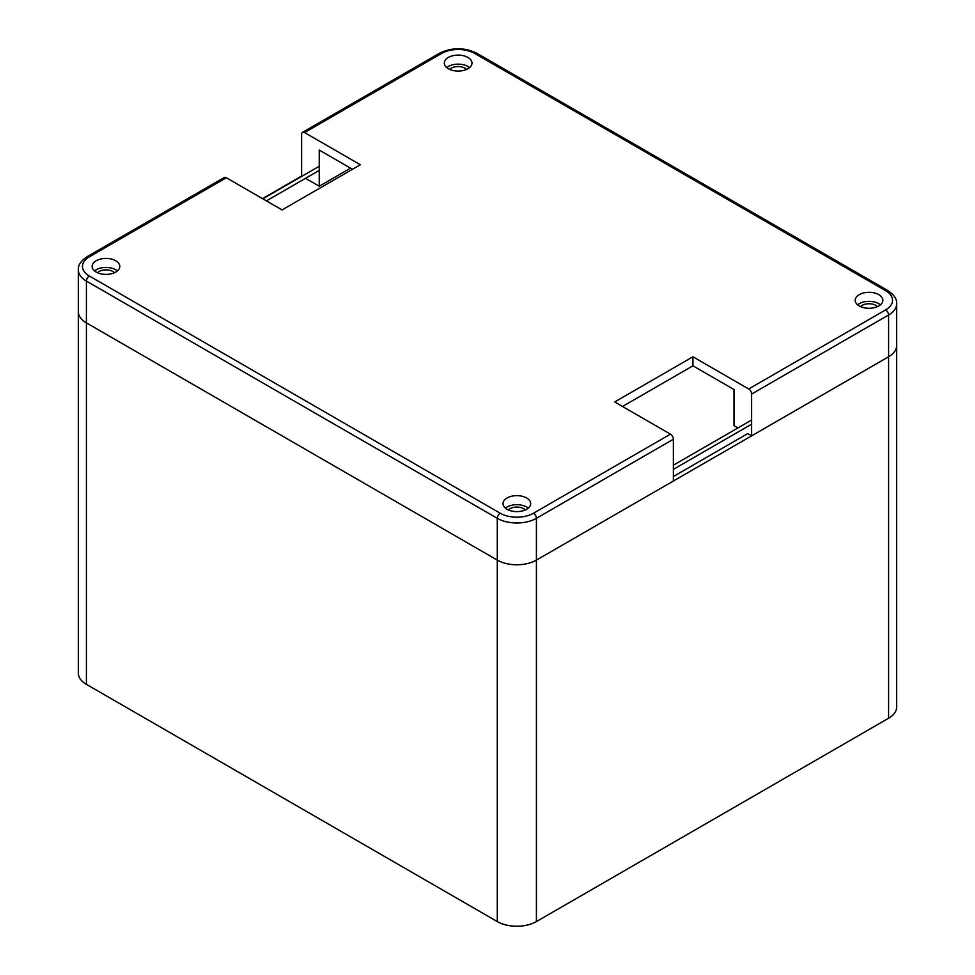 <?xml version="1.0" encoding="UTF-8"?>
<svg xmlns="http://www.w3.org/2000/svg" width="975" height="975" viewBox="0 0 975 975"><rect width="100%" height="100%" fill="white"/><g stroke="black" fill="none" stroke-linecap="round" stroke-linejoin="round"><path stroke-width="1.46" d="M896.683 303.688L896.683 706.948A27.666 15.978 180 0 1 888.578 718.246L536.408 921.57L536.408 560.101A27.666 15.978 180 0 1 497.287 560.101A27.666 15.978 0 0 0 536.408 560.101L888.578 356.777A27.666 15.978 0 0 0 896.683 345.479A27.666 15.978 180 0 1 888.578 356.777L888.578 314.986A27.666 15.978 0 0 0 896.683 303.688C897.085 299.215 894.099 294.816 887.725 290.489L476.86 53.284C464.393 47.263 451.913 47.263 439.445 53.284L302.494 132.356A4.156 2.401 -120 0 0 301.628 134.257L301.628 176.048L262.507 198.644M536.408 921.57A27.666 15.978 180 0 1 497.287 921.57L497.287 560.101L86.422 322.896A27.666 15.978 180 0 1 78.317 311.598A27.666 15.978 0 0 0 86.422 322.896L497.287 560.101L497.287 518.31A27.666 15.978 0 0 0 536.408 518.31L673.372 439.237L673.372 481.028L536.408 560.101L536.408 518.31A4.156 2.401 60 0 0 533.483 513.228L670.434 434.155L614.677 401.956L692.932 356.777L692.932 365.82L622.501 406.477M888.578 718.246L888.578 356.777L751.628 435.849L747.715 433.595L673.372 476.519M497.287 921.57L86.422 684.365A27.666 15.978 180 0 1 78.317 673.067L78.317 269.807A27.666 15.978 0 0 0 86.422 281.092L497.287 518.31A4.156 2.401 120 0 1 500.212 513.228A23.522 13.577 0 0 0 533.483 513.228M673.372 469.353L751.628 424.174M262.836 198.827L319.239 166.262M751.628 420.03L673.372 465.221M266.419 200.899L319.239 170.406M305.541 178.303L319.239 186.213L319.239 150.065L352.499 169.272M350.549 168.139L319.239 186.213M737.929 427.94L734.017 425.685L734.017 389.537L692.932 365.82M508.389 509.937A9.689 5.594 180 0 1 523.697 508.706A9.689 5.594 180 0 1 525.306 509.937M505.44 508.146A13.833 7.983 180 0 1 526.634 507.012A13.833 7.983 180 0 1 528.255 508.146M526.634 497.981A13.833 7.983 180 0 1 530.68 503.624A13.833 7.983 180 0 1 522.137 510.997A13.833 7.983 180 0 1 507.061 509.267A13.833 7.983 180 0 1 503.015 503.624A13.833 7.983 180 0 1 511.558 496.238A13.833 7.983 180 0 1 526.634 497.981M692.932 356.777L748.69 388.976L885.641 309.904A23.522 13.577 0 0 0 885.641 290.696L474.788 53.491A23.522 13.577 0 0 0 441.517 53.491L304.566 132.563L360.323 164.751L282.067 209.93L226.31 177.743A4.156 2.401 -120 0 0 224.238 177.535L87.275 256.608C80.925 260.886 77.939 265.285 78.317 269.807M467.939 57.44A13.833 7.983 180 0 1 471.985 63.095A13.833 7.983 180 0 1 463.442 70.468A13.833 7.983 180 0 1 448.366 68.737A13.833 7.983 180 0 1 444.32 63.095A13.833 7.983 180 0 1 452.863 55.709A13.833 7.983 180 0 1 467.939 57.44M878.804 294.657A13.833 7.983 180 0 1 882.85 300.3A13.833 7.983 180 0 1 874.307 307.686A13.833 7.983 180 0 1 859.231 305.943A13.833 7.983 180 0 1 855.185 300.3A13.833 7.983 180 0 1 863.728 292.927A13.833 7.983 180 0 1 878.804 294.657M115.769 260.764A13.833 7.983 180 0 1 119.815 266.419A13.833 7.983 180 0 1 111.272 273.792A13.833 7.983 180 0 1 96.196 272.062A13.833 7.983 180 0 1 92.15 266.419A13.833 7.983 180 0 1 100.693 259.033A13.833 7.983 180 0 1 115.769 260.764M446.745 67.604A13.833 7.983 180 0 1 467.939 66.483A13.833 7.983 180 0 1 469.56 67.604M449.694 69.408A9.689 5.594 180 0 1 465.002 68.177A9.689 5.594 180 0 1 466.611 69.408M857.61 304.822A13.833 7.983 180 0 1 878.804 303.688A13.833 7.983 180 0 1 880.425 304.822M860.559 306.613A9.689 5.594 180 0 1 875.867 305.382A9.689 5.594 180 0 1 877.476 306.613M94.575 270.928A13.833 7.983 180 0 1 115.769 269.807A13.833 7.983 180 0 1 117.39 270.928M97.524 272.732A9.689 5.594 180 0 1 112.832 271.501A9.689 5.594 180 0 1 114.441 272.732M304.566 132.563A4.156 2.401 -120 0 0 302.494 132.356M748.69 388.976A4.156 2.401 60 0 1 751.628 394.058L888.578 314.986A4.156 2.401 60 0 0 885.641 309.904M751.628 435.849L751.628 394.058M670.434 434.155A4.156 2.401 60 0 1 673.372 439.237M86.422 684.365L86.422 281.092A4.156 2.401 120 0 1 89.359 276.01L500.212 513.228M226.31 177.743L89.359 256.815A23.522 13.577 0 0 0 89.359 276.01M474.788 53.491A4.156 2.401 -60 0 1 476.86 53.284M441.517 53.491A4.156 2.401 -120 0 0 439.445 53.284M89.359 256.815A4.156 2.401 -120 0 0 87.275 256.608M885.641 290.696A4.156 2.401 -60 0 1 887.725 290.489"/></g></svg>
